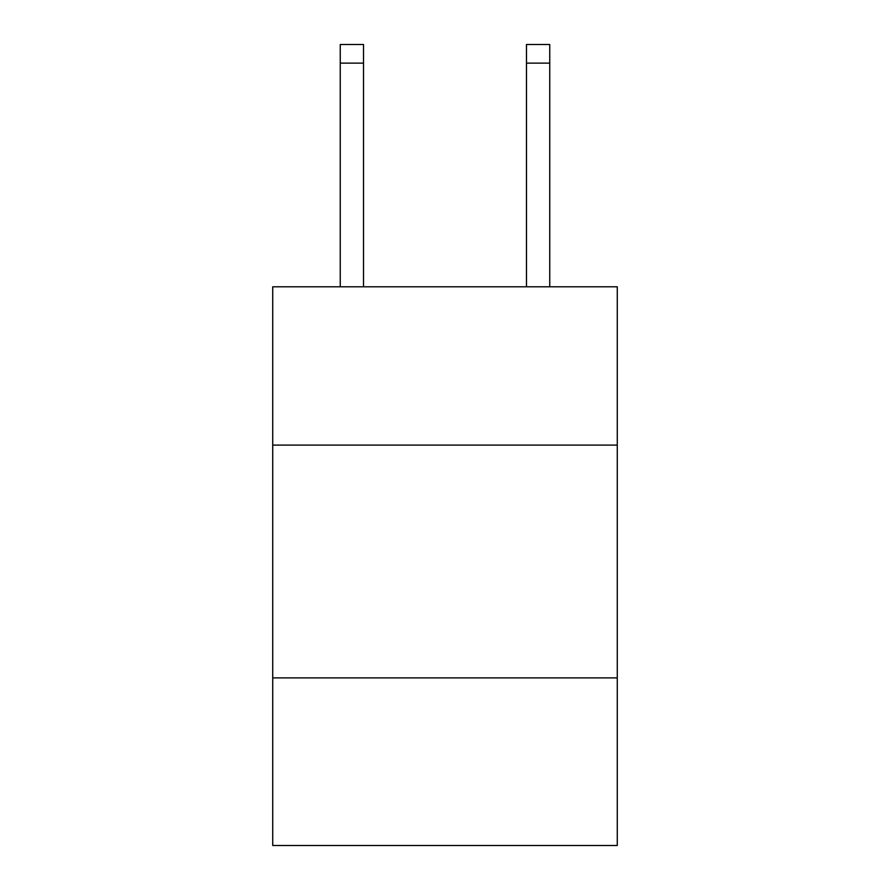 <?xml version="1.0" encoding="UTF-8"?>
<svg xmlns="http://www.w3.org/2000/svg" width="890" height="890" viewBox="0 0 890 890"><rect width="100%" height="100%" fill="white"/><g stroke="black" fill="none" stroke-linecap="round" stroke-linejoin="round"><path stroke-width="1.33" d="M617.271 445.089L617.271 286.791L272.729 286.791L272.729 445.089L617.271 445.089L617.271 845.5L272.729 845.5L272.729 445.089M617.271 677.891L272.729 677.891M363.521 286.791L363.521 63.123L340.247 63.123L340.247 44.5L363.521 44.5L363.521 63.123M340.247 286.791L340.247 63.123M549.753 286.791L549.753 44.5L526.48 44.5L526.48 286.791M526.48 63.123L549.753 63.123"/></g></svg>
